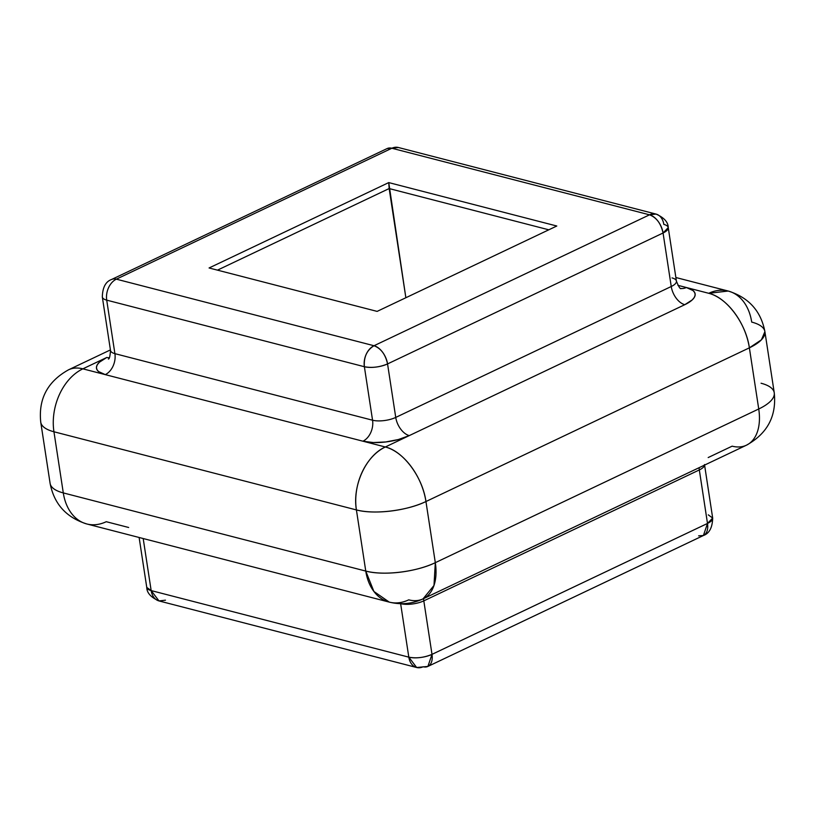 <?xml version="1.0" encoding="UTF-8"?>
<svg xmlns="http://www.w3.org/2000/svg" width="815" height="815" viewBox="0 0 815 815"><rect width="100%" height="100%" fill="white"/><g stroke="black" fill="none" stroke-linecap="round" stroke-linejoin="round"><path stroke-width="1.22" d="M761.057 383.233A49.705 17.828 171.3 0 1 774.25 392.789A49.705 17.828 171.3 0 1 758.734 408.987A49.705 29.788 64.6 0 1 746.448 445.194A49.705 29.788 -115.4 0 0 758.734 408.987L435.312 562.676L425.95 501.531L749.372 347.842L758.734 408.987L435.312 562.676C416.567 571.916 383.233 575.94 365.762 571.07L63.295 492.912L53.943 431.767L356.41 509.925L365.762 571.07L63.295 492.912A49.705 35.575 104.5 0 0 86.798 523.964A49.705 35.575 -75.5 0 0 106.256 521.702L128.658 527.488M708.184 457.551L732.135 446.162A49.705 29.788 64.6 0 0 746.448 445.194C767.424 433.529 776.685 416.058 774.25 392.789A49.705 17.828 -8.7 0 1 758.734 408.987L749.372 347.842A49.705 29.788 -115.4 0 0 708.744 293.298L686.342 287.512L693.096 290.588L694.757 292.646L695.164 294.938L694.329 297.383L692.251 299.889L684.794 304.688L409.283 435.597L398.413 439.519L385.78 441.954L373.321 442.545L362.92 441.2L385.332 446.987L409.283 435.597L385.332 446.987A49.705 29.788 64.6 0 1 425.95 501.531L749.372 347.842L761.424 339.804L764.898 331.644A49.705 17.828 171.3 0 1 749.372 347.842C746.082 323.453 726.613 297.312 708.744 293.298A49.705 35.575 -75.5 0 1 728.202 291.037L708.744 293.298L686.342 287.512A33.13 11.889 171.3 0 1 684.794 304.688L409.283 435.597A16.565 9.933 64.6 0 1 395.744 417.423L387.553 363.918L663.064 232.998L671.244 286.503L395.744 417.423L671.244 286.503A16.565 9.933 -115.4 0 0 684.794 304.688A16.565 9.933 64.6 0 1 671.244 286.503A16.565 5.939 -8.7 0 0 676.43 281.134A16.565 5.939 -8.7 0 0 672.029 277.915M108.354 359.038C109.363 359.201 110.076 356.338 110.504 350.46A16.565 5.939 -8.7 0 0 114.905 353.649L106.714 300.144A16.565 11.858 -75.5 0 1 116.362 279.168A16.565 11.858 104.5 0 0 106.714 300.144L364.376 366.719A16.565 11.858 -75.5 0 1 374.014 345.733C366.872 350.104 363.663 357.092 364.376 366.719C371.885 368.136 379.617 367.208 387.553 363.918C385.475 354.464 380.962 348.402 374.014 345.733L116.362 279.168A16.565 9.933 -115.4 0 0 111.584 279.484L387.094 148.575L391.862 148.249A16.565 9.933 -115.4 0 0 387.094 148.575L398.352 147.495A16.565 11.858 104.5 0 0 391.862 148.249L398.352 147.495L656.004 214.07L649.524 214.824A16.565 11.858 -75.5 0 1 656.004 214.07A16.565 11.858 -75.5 0 1 663.838 224.41A16.565 5.939 171.3 0 1 668.239 227.599A16.565 5.939 171.3 0 1 663.064 232.998A16.565 9.933 -115.4 0 0 649.524 214.824L374.014 345.733L649.524 214.824L391.862 148.249L116.362 279.168L374.014 345.733A16.565 9.933 64.6 0 1 387.553 363.918A16.565 5.939 171.3 0 1 364.376 366.719L372.557 420.214A16.565 11.858 -75.5 0 1 362.92 441.2L105.267 374.625L98.513 371.538L96.853 369.49L96.435 367.198L97.28 364.753L99.359 362.247L106.816 357.449L82.865 368.838L105.267 374.625L82.865 368.838A49.705 35.575 104.5 0 0 53.943 431.767L356.41 509.925L365.762 571.07L373.902 591.466L389.264 602.112A49.705 35.575 -75.5 0 1 365.762 571.07A49.705 17.828 -8.7 0 0 435.312 562.676A49.705 29.788 64.6 0 1 423.036 598.882A49.705 29.788 64.6 0 1 408.723 599.85A49.705 35.575 -75.5 0 1 389.264 602.112C400.949 604.985 412.196 603.905 423.036 598.882L433.988 585.476L435.312 562.676L425.95 501.531A49.705 17.828 171.3 0 1 356.41 509.925C373.871 514.795 407.215 510.771 425.95 501.531C422.669 477.142 403.191 450.99 385.332 446.987C366.027 455.483 352.162 485.648 356.41 509.925A49.705 35.575 -75.5 0 1 385.332 446.987L105.267 374.625A16.565 11.858 104.5 0 0 114.905 353.649L106.714 300.144L364.376 366.719L372.557 420.214L114.905 353.649L372.557 420.214A16.565 5.939 -8.7 0 0 395.744 417.423A16.565 9.933 -115.4 0 0 409.283 435.597A33.13 11.889 171.3 0 1 362.92 441.2A16.565 11.858 104.5 0 0 372.557 420.214A16.565 5.939 -8.7 0 0 395.744 417.423L387.553 363.918L663.064 232.998L671.244 286.503A16.565 5.939 -8.7 0 0 676.419 281.104C678.569 286.554 680.107 289.07 681.045 288.642M377.121 311.391L209.078 267.972L388.755 182.591L556.798 226.01L377.121 311.391L556.798 226.01L388.755 182.591L389.152 188.56L548.801 229.81L389.152 188.56L405.86 297.74L388.755 182.591L209.078 267.972L377.121 311.391M165.476 600.176L158.996 600.93L151.162 590.59L146.761 587.401A16.565 5.939 -8.7 0 0 151.162 590.59L143.196 538.532L151.162 590.59L408.814 657.155A16.565 5.939 -8.7 0 0 432.001 654.364L707.502 523.444L699.321 469.939L423.81 600.859L432.001 654.364L423.81 600.859A16.565 9.933 64.6 0 1 423.586 598.618A16.565 9.933 -115.4 0 0 423.81 600.859A16.565 5.939 171.3 0 1 400.736 603.681A16.565 5.939 171.3 0 0 423.81 600.859L699.321 469.939A16.565 9.933 64.6 0 1 699.097 467.698A16.565 9.933 -115.4 0 0 699.321 469.939L707.502 523.444A16.565 5.939 -8.7 0 0 712.677 518.045L707.502 523.444L703.416 535.516L698.638 535.832M427.906 666.425A16.565 9.933 64.6 0 1 423.138 666.752A16.565 11.858 -75.5 0 1 416.648 667.505L427.906 666.425L432.001 654.364A16.565 9.933 64.6 0 1 427.906 666.425L703.416 535.516A16.565 9.933 -115.4 0 0 707.502 523.444L432.001 654.364C424.065 657.644 416.333 658.581 408.814 657.155L400.634 603.681L408.814 657.155L416.648 667.505A16.565 11.858 -75.5 0 1 408.814 657.155L151.162 590.59A16.565 11.858 104.5 0 0 158.996 600.93C150.907 597.375 146.832 592.862 146.761 587.401L139.121 537.482M675.88 277.518L728.202 291.037A49.705 35.575 -75.5 0 1 751.705 322.088A49.705 17.828 171.3 0 1 764.898 331.644L774.25 392.789M110.422 349.91L68.552 369.806C47.576 381.471 38.315 398.943 40.75 422.211L50.102 483.356C54.075 503.996 66.31 517.535 86.798 523.964A49.705 35.575 -75.5 0 1 63.295 492.912A49.705 17.828 171.3 0 1 50.102 483.356A49.705 17.828 -8.7 0 0 63.295 492.912L53.943 431.767A49.705 17.828 171.3 0 1 40.75 422.211A49.705 17.828 -8.7 0 0 53.943 431.767A49.705 35.575 -75.5 0 1 82.865 368.838A49.705 29.788 -115.4 0 0 68.552 369.806A49.705 29.788 64.6 0 1 82.865 368.838L106.816 357.449A16.565 9.933 -115.4 0 0 109.312 357.704A16.565 9.933 64.6 0 1 106.816 357.449A33.13 11.889 171.3 0 0 105.267 374.625A16.565 11.858 -75.5 0 0 114.905 353.649A16.565 5.939 -8.7 0 1 110.504 350.46L102.323 296.955A16.565 5.939 -8.7 0 0 106.714 300.144A16.565 5.939 171.3 0 1 102.323 296.955C102.588 287.4 105.675 281.582 111.584 279.484A16.565 9.933 64.6 0 1 116.362 279.168L391.862 148.249L649.524 214.824C656.462 217.483 660.975 223.544 663.064 232.998L668.239 227.599L676.419 281.104M677.907 285.332L686.342 287.512A16.565 11.858 -75.5 0 1 680.688 288.439A16.565 11.858 104.5 0 0 686.342 287.512L677.907 285.332M704.506 465.131A16.565 5.939 171.3 0 1 699.321 469.939A16.565 5.939 171.3 0 0 704.506 465.131M708.286 514.856L712.677 518.045L704.496 464.54M217.473 270.142L389.152 188.56L217.473 270.142M423.036 598.882L746.448 445.194M86.798 523.964L389.264 602.112M728.202 291.037C748.69 297.465 760.925 311.004 764.898 331.644M656.004 214.07C664.093 217.625 668.168 222.138 668.239 227.599M703.416 535.516C709.325 533.418 712.412 527.6 712.677 518.045M416.648 667.505L158.996 600.93"/></g></svg>
